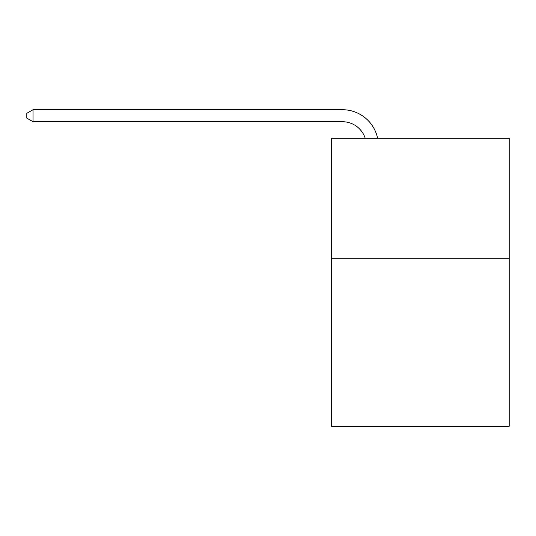 <?xml version="1.0" encoding="UTF-8"?>
<svg xmlns="http://www.w3.org/2000/svg" width="536" height="536" viewBox="0 0 536 536"><rect width="100%" height="100%" fill="white"/><g stroke="black" fill="none" stroke-linecap="round" stroke-linejoin="round"><path stroke-width="0.8" d="M509.2 258.278L509.2 426.281L331.603 426.281L331.603 138.281L509.2 138.281L509.2 258.278L331.603 258.278M342.397 121.719A23.999 23.999 0 0 1 365.217 138.281A23.999 23.999 0 0 0 342.397 121.719A23.999 23.999 0 0 1 365.217 138.281A23.999 23.999 0 0 0 342.397 121.719A23.999 23.999 0 0 1 365.217 138.281A23.999 23.999 0 0 0 342.397 121.719A23.999 23.999 0 0 1 365.217 138.281A23.999 23.999 0 0 0 342.397 121.719A23.999 23.999 0 0 1 365.217 138.281A23.999 23.999 0 0 0 342.397 121.719A23.999 23.999 0 0 1 365.217 138.281A23.999 23.999 0 0 0 342.397 121.719A23.999 23.999 0 0 1 365.217 138.281A23.999 23.999 0 0 0 342.397 121.719A23.999 23.999 0 0 1 365.217 138.281A23.999 23.999 0 0 0 342.397 121.719A23.999 23.999 0 0 1 365.217 138.281A23.999 23.999 0 0 0 342.397 121.719A23.999 23.999 0 0 1 365.217 138.281A23.999 23.999 0 0 0 342.397 121.719A23.999 23.999 0 0 1 365.217 138.281A23.999 23.999 0 0 0 342.397 121.719A23.999 23.999 0 0 1 365.217 138.281A23.999 23.999 0 0 0 342.397 121.719A23.999 23.999 0 0 1 365.217 138.281A23.999 23.999 0 0 0 342.397 121.719A23.999 23.999 0 0 1 365.217 138.281A23.999 23.999 0 0 0 342.397 121.719A23.999 23.999 0 0 1 365.217 138.281A23.999 23.999 0 0 0 342.397 121.719A23.999 23.999 0 0 1 365.217 138.281A23.999 23.999 0 0 0 342.397 121.719L33.038 121.719L26.8 118.121L26.8 113.317L33.038 109.719L342.397 109.719A35.999 35.999 0 0 1 377.625 138.281M33.038 121.719L33.038 109.719L342.397 109.719"/></g></svg>
